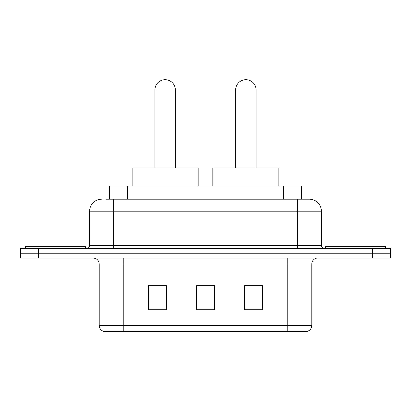 <?xml version="1.0" encoding="UTF-8"?>
<svg xmlns="http://www.w3.org/2000/svg" width="411" height="411" viewBox="0 0 411 411"><rect width="100%" height="100%" fill="white"/><g stroke="black" fill="none" stroke-linecap="round" stroke-linejoin="round"><path stroke-width="0.62" d="M109.434 199.196L109.434 185.983L301.566 185.983L301.566 199.196M106.095 199.196L309.2 199.196M105.822 199.196L113.626 199.196L113.626 211.203L89.608 211.203L89.608 245.434A3 3 0 0 1 86.603 248.434M101.615 199.196A12.011 12.011 0 0 0 89.608 211.203M309.385 199.196A12.011 12.011 0 0 1 321.392 211.203L321.392 245.434C321.572 247.258 322.573 248.259 324.397 248.434M38.562 248.434L20.55 248.434L20.55 253.238L38.562 253.238L20.55 253.238L20.55 258.041L38.562 258.041L38.562 253.238L372.438 253.238L38.562 253.238L38.562 248.434L372.438 248.434L372.438 253.238L390.45 253.238L372.438 253.238L372.438 258.041L38.562 258.041M372.438 258.041L390.45 258.041L390.45 248.434L372.438 248.434M311.785 325.538C311.62 328.415 310.177 330.336 307.464 331.302L287.767 331.302L287.767 325.538L311.785 325.538L311.785 264.047A6.006 6.006 0 0 1 317.79 258.041M99.215 325.538L123.233 325.538L123.233 331.302L287.767 331.302L103.536 331.302A6.006 6.006 0 0 1 99.215 325.538L99.215 264.047C98.856 260.399 96.857 258.401 93.21 258.041M262.547 309.745L262.547 285.722L244.53 285.722L244.53 309.745L262.547 309.745M166.47 309.745L166.47 285.722L148.453 285.722L148.453 309.745L166.47 309.745M214.506 309.745L214.506 285.722L196.494 285.722L196.494 309.745L214.506 309.745M214.506 285.845L196.494 285.845M166.47 285.845L148.453 285.845M262.547 285.845L244.53 285.845M85.401 248.434L85.401 246.631L25.354 246.631L25.354 248.434M154.937 167.971L154.937 89.906A10.208 10.208 0 0 1 165.145 79.698A10.208 10.208 0 0 1 175.353 89.906A10.208 10.208 0 0 0 165.145 79.698M175.353 167.971L175.353 89.906M198.174 185.983L198.174 167.971L132.121 167.971L132.121 185.983M235.647 167.971L235.647 89.906A10.208 10.208 0 0 1 245.855 79.698A10.208 10.208 0 0 1 256.063 89.906A10.208 10.208 0 0 0 245.855 79.698M256.063 167.971L256.063 89.906M278.879 185.983L278.879 167.971L212.826 167.971L212.826 185.983M385.646 248.434L385.646 246.631L325.599 246.631L325.599 248.434M127.446 199.196L127.446 185.983M283.554 199.196L283.554 185.983M113.626 248.434L113.626 245.434L321.392 245.434M89.608 245.434L113.626 245.434L113.626 211.203L297.374 211.203L297.374 248.434M321.392 211.203L297.374 211.203L297.374 199.196M287.767 258.041L287.767 264.047L99.215 264.047M311.785 264.047L287.767 264.047L287.767 325.538L123.233 325.538L123.233 258.041M214.506 308.908L196.494 308.908M166.47 308.908L148.453 308.908M262.547 308.908L244.53 308.908M154.937 125.936L175.353 125.936M235.647 125.936L256.063 125.936"/></g></svg>
